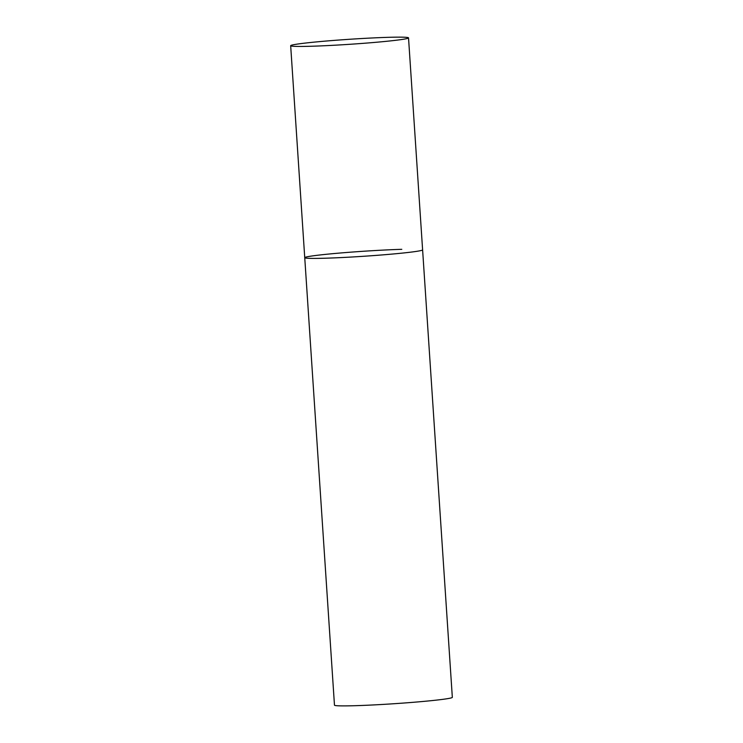 <?xml version="1.0" encoding="UTF-8"?>
<svg xmlns="http://www.w3.org/2000/svg" width="743" height="743" viewBox="0 0 743 743"><rect width="100%" height="100%" fill="white"/><g stroke="black" fill="none" stroke-linecap="round" stroke-linejoin="round"><path stroke-width="1.11" d="M290.671 45.704A59.059 2.508 -3.8 0 0 329.381 45.499A59.059 2.508 -3.8 0 0 394.561 40.438A59.059 2.508 -3.8 0 0 408.529 37.884A59.059 2.508 -3.8 0 0 369.81 38.088A59.059 2.508 -3.8 0 0 304.639 43.15A59.059 2.508 -3.8 0 0 290.671 45.704L304.741 257.672A59.059 2.508 -3.8 0 0 343.461 257.468A59.059 2.508 -3.8 0 0 408.641 252.406A59.059 2.508 -3.8 0 0 422.609 249.843A59.059 2.508 176.2 0 1 388.524 254.394A59.059 2.508 176.2 0 1 325.573 258.202A59.059 2.508 176.2 0 1 304.741 257.672A59.059 2.508 176.2 0 1 338.827 253.131A59.059 2.508 176.2 0 1 401.787 249.314M408.529 37.884L452.329 697.333A59.059 2.508 176.2 0 1 418.253 701.884A59.059 2.508 176.2 0 1 355.293 705.692A59.059 2.508 176.2 0 1 334.471 705.163L304.741 257.672"/></g></svg>
